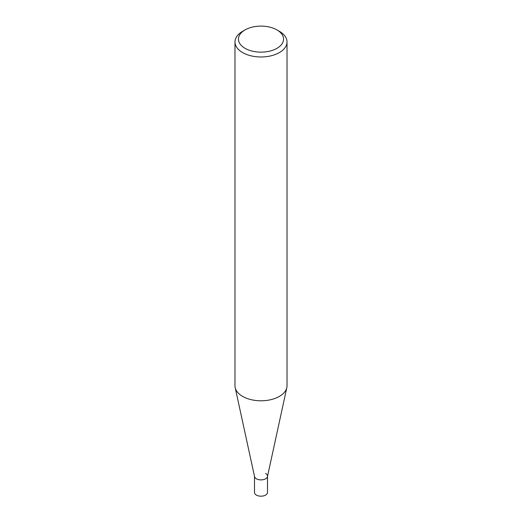 <?xml version="1.0" encoding="UTF-8"?>
<svg xmlns="http://www.w3.org/2000/svg" width="522" height="522" viewBox="0 0 522 522"><rect width="100%" height="100%" fill="white"/><g stroke="black" fill="none" stroke-linecap="round" stroke-linejoin="round"><path stroke-width="0.78" d="M279.4 31.333L276.947 29.917A22.557 13.024 180 0 1 276.947 48.331A22.557 13.024 180 0 1 245.053 48.331A22.557 13.024 180 0 1 245.053 29.917A22.557 13.024 180 0 1 276.947 29.917L279.4 31.333A26.022 15.027 0 0 1 287.022 41.956L287.022 385.758A26.022 15.027 180 0 1 286.819 387.631A26.022 15.027 180 0 1 269.437 399.976A26.022 15.027 180 0 1 242.6 396.387A26.022 15.027 180 0 1 235.181 387.631A26.022 15.027 180 0 1 234.978 385.758L234.978 41.956A26.022 15.027 0 0 0 242.6 52.578A26.022 15.027 0 0 0 270.957 55.834A26.022 15.027 0 0 0 287.022 41.956M245.053 29.917L242.6 31.333A26.022 15.027 0 0 0 234.978 41.956M235.181 387.631L254.547 476.606A6.505 3.758 0 0 0 256.4 478.798A6.505 3.758 0 0 0 263.108 479.692A6.505 3.758 0 0 0 267.453 476.606L286.819 387.631M254.495 476.136A6.505 3.758 0 0 0 256.4 478.798A6.505 3.758 0 0 0 263.493 479.607A6.505 3.758 0 0 0 267.505 476.136A6.505 3.758 0 0 0 265.6 473.48M254.495 476.371L254.495 492.429A6.505 3.758 0 0 0 256.4 495.084A6.505 3.758 0 0 0 263.493 495.9A6.505 3.758 0 0 0 267.505 492.429L267.505 476.371"/></g></svg>
